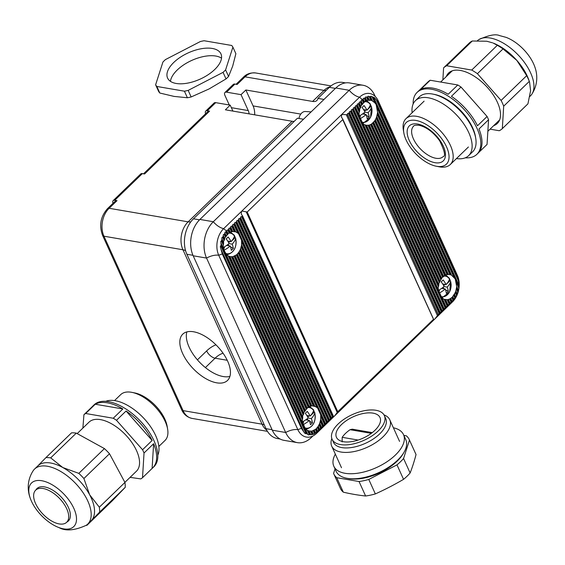 <?xml version="1.0" encoding="UTF-8"?>
<svg xmlns="http://www.w3.org/2000/svg" width="565" height="565" viewBox="0 0 565 565"><rect width="100%" height="100%" fill="white"/><g stroke="black" fill="none" stroke-linecap="round" stroke-linejoin="round"><path stroke-width="0.85" d="M216.72 382.83A32.198 16.463 46 0 1 187.128 361.275A32.198 16.463 46 0 1 182.749 334.155A32.198 16.463 46 0 1 193.555 331.768A32.198 16.463 46 0 1 223.147 353.33A32.198 16.463 46 0 1 227.526 380.443A32.198 16.463 46 0 1 216.72 382.83M229.913 376.41A32.198 16.463 46 0 1 223.217 376.544A32.198 16.463 46 0 1 196.274 358.485A32.198 16.463 46 0 1 186.86 331.902M254.674 114.829A16.576 11.681 99.7 0 0 253.085 105.909L245.86 89.99L241.036 94.652L226.544 92.166A4.781 2.444 -134 0 0 224.941 92.519A4.781 2.444 -134 0 0 224.919 95.386L229.27 104.97M142.352 173.603L114.78 200.278A4.781 2.444 -134 0 0 113.17 200.631L140.742 173.956A4.781 2.444 46 0 1 142.352 173.603L144.576 173.985L209.573 111.121A4.781 2.444 -134 0 0 207.962 111.475L143.524 173.808M114.78 200.278L117.004 200.66A4.781 2.444 -134 0 0 115.401 201.013L107.527 208.633A4.781 2.444 46 0 1 109.13 208.28A20.086 14.153 99.7 0 0 103.946 236.205L183.06 410.621A20.086 14.153 99.7 0 0 192.072 418.411C187.135 417.238 183.667 414.35 181.662 409.738A4.781 2.352 -24.4 0 0 183.06 410.621L262.054 424.181L182.94 249.765L103.946 236.205A4.781 2.352 -24.4 0 1 102.547 235.323C98.953 225.4 100.612 216.501 107.527 208.633M215.71 102.646L207.341 110.74A4.781 2.444 -134 0 0 205.738 111.093L214.107 103A4.781 2.444 46 0 1 215.71 102.646L230.202 105.132L225.379 109.801L292.105 121.256A12.755 6.519 46 0 0 294.252 121.305M207.341 110.74L209.573 111.121M230.202 105.132L232.907 111.093M345.554 82.893L342.849 82.434A25.503 17.974 99.7 0 0 329.36 87.349L317.94 98.395L323.985 99.433M245.86 89.99L312.593 101.439A12.755 6.519 -134 0 0 316.873 100.499A12.755 6.519 -134 0 0 317.94 98.395M303.504 119.25L297.458 118.212L193.47 218.796A25.503 17.974 99.7 0 0 186.888 254.257L266.002 428.666A25.503 17.974 99.7 0 0 277.443 438.567L280.148 439.033M224.941 92.519L233.31 84.425A4.781 2.444 46 0 1 234.913 84.072L237.145 84.453L245.019 76.833A4.781 2.444 46 0 0 243.416 77.186C246.502 73.93 250.578 72.525 255.641 72.963A20.086 14.153 99.7 0 0 245.019 76.833L324.013 90.393A12.755 6.519 -134 0 0 326.16 90.442M113.17 200.631A4.781 2.444 -134 0 0 113.057 203.28M205.738 111.093A4.781 2.444 -134 0 0 205.625 113.742M249.073 113.869A8.765 6.18 99.7 0 0 248.261 110.578L241.036 94.652M231.41 241.227L235.21 237.597A11.809 8.32 99.7 0 0 234.708 236.262A11.809 8.32 99.7 0 0 234.524 235.88M225.534 253.311A10.417 7.338 99.7 0 0 233.755 250.147A10.417 7.338 99.7 0 0 235.619 238.649L235.21 237.597L235.619 238.649A19.796 9.683 155.9 0 1 232.201 244.144A19.796 10.177 46.3 0 1 233.296 248.452A19.796 14.817 178.8 0 1 231.318 250.344A19.796 10.177 46.3 0 0 230.223 246.036A19.796 9.683 155.9 0 1 224.114 250.203M227.674 241.022L231.064 241.608A19.796 10.177 46.3 0 0 228.168 236.989A19.796 2.585 -39.2 0 1 226.191 238.882A19.796 10.177 46.3 0 1 229.086 243.501A19.796 9.683 -24.1 0 1 223.253 247.512M231.064 241.608A19.796 9.683 -24.1 0 0 234.482 236.114A10.417 7.338 99.7 0 0 228.479 233.253M226.621 245.415L230.223 246.036M223.571 248.727L224.51 247.83L224.143 247.004M234.482 236.114L234.072 235.054M228.627 242.632L230.146 241.446M228.98 243.593L232.201 244.144M233.296 248.452L230.513 246.834M228.91 245.81L228.204 244.228M367.307 109.787L371.099 106.149A11.809 8.32 99.7 0 0 370.598 104.815A11.809 8.32 99.7 0 0 370.421 104.433M361.628 121.955A10.417 7.338 99.7 0 0 369.729 118.586A10.417 7.338 99.7 0 0 371.509 107.209L371.099 106.149L371.509 107.209A19.796 9.683 155.9 0 1 368.09 112.703A19.796 10.177 46.3 0 1 369.185 117.012A19.796 14.817 178.8 0 1 367.208 118.897A19.796 10.177 46.3 0 0 366.12 114.589A19.796 9.683 155.9 0 1 360.117 118.699M363.563 109.582L366.96 110.161A19.796 10.177 46.3 0 0 364.058 105.542A19.796 2.585 -39.2 0 1 362.08 107.435A19.796 10.177 46.3 0 1 364.983 112.054A19.796 9.683 -24.1 0 1 359.411 115.924M366.96 110.161A19.796 9.683 -24.1 0 0 370.379 104.666A10.417 7.338 99.7 0 0 364.517 101.778M362.511 113.975L366.12 114.589M359.736 117.026L360.406 116.383L360.039 115.564M370.379 104.666L369.969 103.614M364.524 111.192L366.035 110.005M364.87 112.145L368.09 112.703M369.185 117.012L366.402 115.387M364.806 114.363L364.1 112.788M310.531 415.642L314.324 412.012A11.809 8.32 99.7 0 0 313.829 410.677A11.809 8.32 99.7 0 0 313.646 410.296M304.655 427.726A10.417 7.338 99.7 0 0 312.876 424.562A10.417 7.338 99.7 0 0 314.733 413.064L314.324 412.012L314.733 413.064A19.796 9.683 155.9 0 1 311.322 418.559A19.796 10.177 46.3 0 1 312.41 422.867A19.796 14.817 178.8 0 1 310.439 424.76A19.796 10.177 46.3 0 0 309.345 420.452A19.796 9.683 155.9 0 1 303.236 424.619M306.788 415.437L310.185 416.024A19.796 10.177 46.3 0 0 307.282 411.405A19.796 2.585 -39.2 0 1 305.305 413.29A19.796 10.177 46.3 0 1 308.207 417.909A19.796 9.683 -24.1 0 1 302.374 421.928M310.185 416.024A19.796 9.683 -24.1 0 0 313.603 410.522A10.417 7.338 99.7 0 0 307.6 407.662M305.736 419.83L309.345 420.452M302.692 423.143L303.631 422.246L303.264 421.419M313.603 410.522L313.194 409.47M307.748 417.048L309.26 415.861M308.095 418.008L311.322 418.559M312.41 422.867L309.627 421.25M308.031 420.226L307.325 418.644M446.421 284.195L450.22 280.565A11.809 8.32 99.7 0 0 449.719 279.23A11.809 8.32 99.7 0 0 449.535 278.849M440.742 296.371A10.417 7.338 99.7 0 0 448.843 293.002A10.417 7.338 99.7 0 0 450.63 281.617L450.22 280.565L450.63 281.617A19.796 9.683 155.9 0 1 447.212 287.112A19.796 10.177 46.3 0 1 448.306 291.427A19.796 14.817 178.8 0 1 446.329 293.313A19.796 10.177 46.3 0 0 445.234 289.005A19.796 9.683 155.9 0 1 439.231 293.115M442.678 283.997L446.075 284.576A19.796 10.177 46.3 0 0 443.179 279.957A19.796 2.585 -39.2 0 1 441.201 281.85A19.796 10.177 46.3 0 1 444.097 286.469A19.796 9.683 -24.1 0 1 438.525 290.339M446.075 284.576A19.796 9.683 -24.1 0 0 449.493 279.082A10.417 7.338 99.7 0 0 443.638 276.193M441.625 288.39L445.234 289.005M438.85 291.441L439.521 290.798L439.153 289.979M449.493 279.082L449.083 278.029M443.638 285.6L445.149 284.421M443.991 286.561L447.212 287.112M448.306 291.427L445.524 289.803M443.921 288.779L443.214 287.204M298.977 118.473A7.974 5.615 -80.3 0 1 301.646 113.092A7.974 5.615 -80.3 0 1 305.46 111.51L311.103 111.898M452.254 297.247L450.114 298.836L447.671 299.704L444.104 299.344L441.823 297.748L438.687 290.841L438.129 288.115L438.864 283.482L441.922 277.726L443.921 275.897L446.23 274.731L448.928 274.428L451.35 275.035L455.256 278.948L456.725 286.886L455.56 292.105L452.254 297.247L453.427 299.895L453.066 300.361L438.158 314.663L434.916 318.893L334.727 415.791L337.778 411.708L433.51 319.303L342.715 119.625L247.195 212.016L241.855 211.042L241.488 211.359L241.276 214.086L242.569 215.971L333.35 416.094M315.87 429.132L318.187 426.448L319.684 423.503L320.708 419.52L320.736 414.872L317.601 407.965L315.56 406.666L312.353 405.847L309.768 406.383L307.537 407.711L303.97 412.344L302.727 415.847L302.268 421.08L305.107 428.51L306.181 429.718L308.914 430.989L311.816 431.144L315.87 429.132L317.064 431.773L332.827 416.546L333.329 416.207L333.23 416.786M303.765 431.844L301.399 428.348L222.285 253.932L221.021 249.44L303.765 431.844L305.079 433.532L306.541 433.56L308.561 434.958L309.811 434.52L310.799 434.81L309.097 431.053L309.662 431.137M236.749 254.716L239.066 252.032L240.563 249.087L241.594 245.104L241.615 240.457L238.479 233.55L235.746 231.876L232.745 231.509L230.647 231.975L228.415 233.303L224.849 237.929L223.606 241.432L223.147 246.665L224.517 251.192L227.066 255.302L229.976 256.644L232.695 256.729L236.749 254.716L306.71 408.947M302.692 416.942L229.976 256.644L230.541 256.729M438.899 285.071L366.424 125.296L363.909 124.491L362.702 123.34L359.566 116.425L359.008 113.699L359.743 109.066L361.091 105.796L364.806 101.481L367.109 100.323L371.389 100.309L374.743 102.71L376.142 104.532L377.611 112.47L376.438 117.689L374.941 120.62L371.544 124.095L369.192 125.155L366.402 125.296M342.538 118.756L341.458 117.181L341.67 114.455L347.475 114.751L347.581 113.487L348.958 113.318L349.551 111.58L350.929 111.411L351.522 109.674L352.892 109.511L353.485 107.767L354.862 107.604L355.456 105.867L356.833 105.697L357.426 103.96L358.803 103.791L359.397 102.053L360.774 101.891L361.367 100.146L362.772 99.984L363.38 98.338L365.378 97.999L365.597 96.989L367.773 97.032L368.076 96.205L370.492 96.777L370.908 96.198L374.39 97.625L377.258 100.867L457.565 277.288L459.161 284.499L458.702 289.732L456.605 295.672L453.427 299.895M334.727 415.791L316.541 433.383A19.132 13.482 -80.3 0 1 306.618 437.105A19.132 13.482 -80.3 0 1 297.847 429.647L218.726 255.239A19.132 13.482 -80.3 0 1 223.662 228.634L241.184 211.691M448.928 274.428L449.867 274.583L377.152 114.285M310.799 434.81L313.872 434.174L317.064 431.773M242.357 215.661L242.145 216.635L240.768 216.798L240.174 218.542L238.797 218.704L238.204 220.442L236.827 220.611L236.234 222.349L234.856 222.518L234.263 224.256L232.893 224.418L232.3 226.162L230.923 226.325L230.329 228.062L228.952 228.232L228.359 229.969L226.982 230.132L226.883 231.431L225.054 232.13L224.595 234.171L223.337 234.595L223.055 237.01L221.876 237.625L221.833 240.57L220.767 241.424L221.162 245.344L220.308 246.658L221.021 249.44M369.807 100.019L370.753 100.167L369.051 96.417M312.848 436.039L311.23 437.6A26.145 18.419 -80.3 0 1 297.402 442.642L284.026 440.347A26.145 18.419 -80.3 0 1 272.302 430.198L285.678 432.493L206.557 258.078A26.145 18.419 -80.3 0 1 213.309 221.734L349.198 90.287A26.145 18.419 -80.3 0 1 363.027 85.251A26.145 18.419 -80.3 0 1 374.75 95.393L375.245 96.488M222.285 253.932L218.726 255.239A12.755 6.272 -24.4 0 0 206.557 258.078L193.181 255.783L272.302 430.198M193.181 255.783A26.145 18.419 -80.3 0 1 199.925 219.439L213.309 221.734A12.755 6.519 46 0 0 223.662 228.634L226.883 231.431M342.037 114.144L359.559 97.194A12.755 6.519 46 0 1 349.198 90.287L335.822 87.992L199.925 219.439M335.822 87.992A26.145 18.419 -80.3 0 1 349.643 82.949L363.027 85.251M242.145 216.635L332.827 416.546L334.063 416.44M228.069 234.044L226.876 231.403M234.828 231.601L232.3 226.162M316.365 428.694L317.558 431.314L316.541 433.383M307.19 408.453L237.244 254.264M313.942 406.016L241.403 246.227M362.772 99.984L359.559 97.194A19.132 13.482 -80.3 0 1 369.863 93.543A19.132 13.482 -80.3 0 1 378.253 100.93L457.375 275.346A19.132 13.482 -80.3 0 1 452.431 301.943L434.916 318.893M241.855 211.042L341.366 114.787M434.245 319.536L433.51 319.303L433.411 319.882M297.402 442.642A26.145 18.419 -80.3 0 1 285.678 432.493A12.755 6.272 -24.4 0 1 297.847 429.647L301.399 428.348M436.71 166.308A28.935 14.796 -134 0 0 446.541 146.844A28.935 14.796 -134 0 0 415.904 120.43A28.935 14.796 -134 0 0 403.813 132.775A28.935 14.796 -134 0 0 436.152 166.202A28.935 14.796 -134 0 0 436.71 166.308M403.813 132.775L403.339 129.929A31.88 16.3 46 0 1 405.96 118.692A31.88 16.3 46 0 1 416.659 116.326A31.88 16.3 46 0 1 445.955 137.669A31.88 16.3 46 0 1 450.298 164.521A31.88 16.3 46 0 1 439.598 166.887A31.88 16.3 46 0 1 438.977 166.767L436.152 166.202M457.784 84.983L430.205 80.251L420.621 89.524A43.039 22.007 46 0 1 432.691 88.098A43.039 22.007 46 0 1 448.2 94.256L457.784 84.983A43.039 22.007 46 0 1 461.012 87.038L451.421 96.311A43.039 22.007 46 0 1 477.496 125.755L487.087 116.482L461.012 87.038M487.087 116.482A43.039 22.007 46 0 1 488.563 119.738L487.051 144.449L478.675 152.55M475.603 137.549A36.661 18.744 -134 0 0 433.8 94.299A36.661 18.744 -134 0 0 433.765 94.291M413.156 103.988A43.039 22.007 46 0 1 417.062 92.427A43.039 22.007 46 0 1 431.505 89.242A43.039 22.007 46 0 1 471.055 118.057A43.039 22.007 46 0 1 476.909 154.302A43.039 22.007 46 0 1 465.228 157.826M488.563 119.738L478.972 129.011A43.039 22.007 46 0 1 478.096 153.157L476.909 154.302M430.205 80.251A43.039 22.007 46 0 0 428.461 81.452L418.87 90.725A43.039 22.007 46 0 0 418.241 91.29L417.062 92.427M477.446 40.68A38.258 19.563 46 0 1 478.76 39.656A38.258 19.563 46 0 1 490.116 38.003A38.258 19.563 46 0 1 524.228 62.157A38.258 19.563 46 0 1 531.707 94.397A38.258 19.563 46 0 1 530.479 95.838L529.793 96.495M478.76 39.656C488.69 35.143 495.639 33.794 499.608 35.609L506 37.332A30.355 15.516 46 0 1 534.935 67.249C537.096 73.231 538.664 83.797 531.707 94.397M501.091 100.429L526.693 75.668A42.248 21.597 46 0 1 529.299 81.402L503.69 106.163A42.248 21.597 -134 0 0 501.091 100.429L477.404 73.683A42.248 21.597 -134 0 0 471.726 70.06L497.327 45.299L493.203 43.074A38.258 19.563 46 0 1 516.82 60.384A38.258 19.563 46 0 1 528.769 79.849L529.575 82.137L530.584 90.718L527.929 103.847L502.327 128.615A42.248 21.597 -134 0 1 499.241 130.727L490.074 129.152M493.683 125.656A35.072 17.932 -134 0 0 497.341 123.453A35.072 17.932 -134 0 0 492.567 93.917A35.072 17.932 -134 0 0 460.348 70.441A35.072 17.932 -134 0 0 448.575 73.04A35.072 17.932 -134 0 0 446.251 76.614M529.299 81.402L529.575 82.137M503.69 106.163L502.327 128.615M526.693 75.668L516.82 60.384L503.012 48.915L477.404 73.683M497.327 45.299A42.248 21.597 46 0 1 503.012 48.915M492.496 42.806L486.769 41.245L472.276 40.998L446.675 65.759A42.248 21.597 -134 0 0 443.589 67.878L469.19 43.117A42.248 21.597 46 0 1 472.276 40.998M471.726 70.06L446.675 65.759M442.861 79.898L443.589 67.878M412.125 112.732A38.258 19.563 46 0 1 415.466 100.626L419.4 96.82A38.258 19.563 46 0 1 432.239 93.988A38.258 19.563 46 0 1 467.396 119.596A38.258 19.563 46 0 1 472.601 151.816L468.66 155.629A38.258 19.563 46 0 1 456.456 158.56M415.466 100.626A38.258 19.563 46 0 1 428.305 97.794A38.258 19.563 46 0 1 463.455 123.41A38.258 19.563 46 0 1 468.66 155.629M124.893 482.376L136.462 471.189A34.112 17.444 -134 0 0 131.822 442.459A34.112 17.444 -134 0 0 100.478 419.625A34.112 17.444 -134 0 0 89.023 422.147L77.186 433.602M132.005 392.385L134.83 392.95A28.935 14.796 46 0 1 167.169 426.377L167.643 429.223A31.88 16.3 -134 0 0 132.005 392.385A31.88 16.3 -134 0 0 131.391 392.265A31.88 16.3 -134 0 0 120.691 394.631L114.526 400.592M158.857 446.421L165.022 440.46A31.88 16.3 -134 0 0 167.643 429.223M113.254 418.241L122.845 408.961A43.039 22.007 -134 0 0 107.336 402.803A43.039 22.007 -134 0 0 95.266 404.229L85.675 413.502L113.254 418.241A43.039 22.007 -134 0 1 116.482 420.289L142.557 449.74A43.039 22.007 -134 0 1 144.033 452.996L142.521 477.7A43.039 22.007 -134 0 1 140.777 478.901L130.098 477.347M95.266 404.229L122.845 408.961M142.521 477.7L152.112 468.427A43.039 22.007 -134 0 0 152.741 467.862L153.92 466.725A43.039 22.007 -134 0 0 148.065 430.474A43.039 22.007 -134 0 0 108.515 401.659A43.039 22.007 -134 0 0 94.072 404.851L92.893 405.995A43.039 22.007 -134 0 0 92.307 406.602M116.482 420.289L126.073 411.016L152.14 440.46A43.039 22.007 -134 0 0 126.073 411.016M142.557 449.74L152.14 440.46M144.033 452.996L153.616 443.716A43.039 22.007 -134 0 1 152.741 467.862M152.112 468.427L153.616 443.716M82.871 428.108L83.931 414.703L93.515 405.43A43.039 22.007 -134 0 0 92.893 405.995M85.675 413.502A43.039 22.007 -134 0 0 83.931 414.703M59 527.604C65.625 531.312 74.7 530.535 86.24 525.288A38.258 19.563 -134 0 0 87.723 524.101A38.258 19.563 -134 0 0 86.297 498.005A38.258 19.563 -134 0 0 34.522 469.105A38.258 19.563 -134 0 0 33.293 470.546C26.336 481.147 27.904 491.705 30.065 497.687A30.355 15.516 -134 0 0 32.685 503.683A30.355 15.516 -134 0 0 59 527.604A30.355 15.516 -134 0 0 72.624 505.908A30.355 15.516 -134 0 0 42.177 480.808A30.355 15.516 -134 0 0 30.065 497.687M76.296 433.115L50.695 457.876A42.248 21.597 -134 0 0 45.935 457.615L71.536 432.847A42.248 21.597 46 0 1 76.296 433.115L104.426 448.596A42.248 21.597 46 0 1 109.504 453.744L83.895 478.513L89.644 494.763A38.258 19.563 -134 0 0 62.786 467.523A38.258 19.563 -134 0 0 37.869 465.864L34.522 469.105M66.938 522.032A22.572 11.54 -134 0 0 70.237 513.295A22.572 11.54 -134 0 0 67.503 505.618A22.572 11.54 -134 0 0 44.741 486.938A22.572 11.54 -134 0 0 35.906 489.947M45.935 457.615L37.615 466.125M50.695 457.876L62.786 467.523L78.817 473.364L104.426 448.596M83.895 478.513A42.248 21.597 -134 0 0 78.817 473.364M125.246 487.327L112.548 500.541L86.946 525.309L91.325 520.605A38.258 19.563 -134 0 0 89.644 494.763L99.327 507.208L124.929 482.446A42.248 21.597 46 0 1 125.246 487.327L99.645 512.095A42.248 21.597 -134 0 0 99.327 507.208M109.504 453.744L124.929 482.446M87.723 524.101L91.071 520.866A38.258 19.563 -134 0 0 91.325 520.605L99.645 512.095M86.17 525.33A42.248 21.597 -134 0 0 86.946 525.309M157.833 455.164A38.258 19.563 -134 0 0 148.03 423.213A38.258 19.563 -134 0 0 115.161 400.691A38.258 19.563 -134 0 0 105.754 401.327M66.783 508.903A22.318 11.413 -134 0 0 51.274 491.769A22.318 11.413 -134 0 0 35.659 490.18A22.318 11.413 -134 0 0 35.567 503.542A22.318 11.413 -134 0 0 51.076 520.676A22.318 11.413 -134 0 0 66.691 522.265A22.318 11.413 -134 0 0 66.783 508.903M332.1 439.288L333.47 442.317A28.695 14.118 -24.4 0 0 352.927 447.303A28.695 14.118 -24.4 0 0 379.673 433.906A28.695 14.118 -24.4 0 0 385.733 418.609L384.362 415.579A28.695 14.118 -24.4 0 0 364.905 410.593A28.695 14.118 -24.4 0 0 338.16 423.983A28.695 14.118 -24.4 0 0 332.1 439.288A28.695 14.118 -24.4 0 0 351.55 444.267A28.695 14.118 -24.4 0 0 378.296 430.876A28.695 14.118 -24.4 0 0 384.362 415.579M384.002 414.887A31.88 15.686 155.6 0 1 389.786 419.823A31.88 15.686 155.6 0 1 383.049 436.816A31.88 15.686 155.6 0 1 353.337 451.703A31.88 15.686 155.6 0 1 331.719 446.159A31.88 15.686 155.6 0 1 331.817 438.56M342.15 441.887L342.185 437.324L358.154 440.064M341.507 424.562A23.914 11.766 -24.4 0 0 336.45 437.31A23.914 11.766 -24.4 0 0 352.666 441.463A23.914 11.766 -24.4 0 0 374.948 430.304A23.914 11.766 -24.4 0 0 380.005 417.549A23.914 11.766 -24.4 0 0 363.789 413.396A23.914 11.766 -24.4 0 0 341.507 424.562M371.325 433.348L350.067 429.704A23.914 11.766 -24.4 0 0 345.519 433.404A23.914 11.766 -24.4 0 0 342.185 437.324M347.419 478.364A36.661 18.038 -24.4 0 0 397.174 461.153A36.661 18.038 -24.4 0 0 403.671 452.848M409.272 439.627A41.45 20.389 -24.4 0 1 409.47 440.093L403.565 458.505A41.45 20.389 -24.4 0 1 400.514 461.725A41.45 20.389 -24.4 0 1 396.983 464.868L403.551 479.339A41.45 20.389 -24.4 0 0 407.082 476.203A41.45 20.389 -24.4 0 0 410.126 472.983A261.842 92.851 -102 0 0 416.038 454.571A41.45 20.389 -24.4 0 0 415.84 454.105L409.272 439.627A41.45 20.389 -24.4 0 0 406.313 435.806L403.848 435.382M403.551 479.339A261.842 226.727 -36.4 0 1 375.351 493.923A41.45 20.389 -24.4 0 1 365.611 495.999A261.842 133.877 46 0 1 354.636 494.474A261.842 133.877 46 0 1 343.315 492.172A41.45 20.389 -24.4 0 1 340.349 488.351L333.781 473.873A41.45 20.389 -24.4 0 0 336.747 477.7L343.315 492.172M333.781 473.873A41.45 20.389 -24.4 0 1 333.59 473.414L335.031 468.908M396.983 464.868L368.783 479.452A41.45 20.389 -24.4 0 1 359.043 481.528L336.747 477.7M359.043 481.528L365.611 495.999M368.783 479.452L375.351 493.923M403.565 458.505L410.126 472.983M409.47 440.093L416.038 454.571M350.067 429.704L352.256 429.174L372.293 432.613M335.328 454.126A38.258 18.822 -24.4 0 0 333.823 466.238A38.258 18.822 -24.4 0 0 358.302 473.131A38.258 18.822 -24.4 0 0 393.318 456.951A38.258 18.822 -24.4 0 0 403.502 434.626A38.258 18.822 -24.4 0 0 393.402 427.783M333.823 466.238L336.111 471.295A38.258 18.822 -24.4 0 0 360.597 478.188A38.258 18.822 -24.4 0 0 395.606 462.008A38.258 18.822 -24.4 0 0 405.797 439.683L403.502 434.626M156.837 86.459L184.416 91.191A43.039 21.18 -24.4 0 0 188.173 90.393L223.055 72.355A43.039 21.18 -24.4 0 0 225.597 69.898L228.571 76.466A43.039 21.18 155.6 0 1 227.342 77.702A43.039 21.18 155.6 0 1 226.035 78.916L209.057 88.952L191.154 96.961A43.039 21.18 155.6 0 1 187.396 97.759L174.069 96.41L159.817 93.027A43.039 21.18 155.6 0 1 158.596 91.368L155.615 84.806A43.039 21.18 -24.4 0 0 156.837 86.459L159.817 93.027M221.522 58.174A29.295 14.415 -24.4 0 0 177.212 70.032A29.295 14.415 -24.4 0 0 170.439 81.339M173.773 62.447A29.295 14.415 -24.4 0 0 167.586 78.069A29.295 14.415 -24.4 0 0 187.446 83.154A29.295 14.415 -24.4 0 0 214.749 69.481A29.295 14.415 -24.4 0 0 220.936 53.866A29.295 14.415 -24.4 0 0 201.076 48.774A29.295 14.415 -24.4 0 0 173.773 62.447M225.597 69.898L232.9 47.128A43.039 21.18 -24.4 0 0 231.685 45.468L204.106 40.736A43.039 21.18 -24.4 0 0 200.349 41.535L165.46 59.579A43.039 21.18 -24.4 0 0 164.161 60.794A43.039 21.18 -24.4 0 0 162.925 62.03L155.615 84.806M188.173 90.393L191.154 96.961M184.416 91.191L187.396 97.759M223.055 72.355L226.035 78.916M232.9 47.128L235.88 53.689L232.688 66.098L228.571 76.466M253.085 105.909L300.771 114.095M197.418 359.849L206.649 350.922A37.304 26.287 -80.3 0 1 215.964 344.834M223.048 353.182A29.331 20.665 99.7 0 0 215.088 358.196L227.243 360.286M206.649 350.922A7.974 4.075 -134 0 0 215.088 358.196L205.392 367.575M117.004 200.66L109.13 208.28L188.124 221.84L292.105 121.256M335.412 88.387L329.36 87.349M312.593 101.439L324.013 90.393A20.086 14.153 -80.3 0 1 329.932 86.812M266.002 428.666L272.076 429.711M192.969 255.302L186.888 254.257M193.47 218.796L199.53 219.834M234.913 84.072L226.544 92.166M266.729 430.127A20.086 14.153 -80.3 0 1 262.054 424.181A12.755 6.272 155.6 0 1 264.321 424.958M185.624 250.832A12.755 6.272 155.6 0 0 182.94 249.765A20.086 14.153 -80.3 0 1 188.124 221.84A12.755 6.519 -134 0 0 190.864 221.763M231.36 107.675L248.261 110.578M346.423 114.999L437.395 315.545M246.241 211.903L337.213 412.45M376.043 118.078L447.042 274.597M374.496 120.91L444.655 275.579M372.632 123.043L442.579 277.245M370.47 124.54L440.799 279.562M367.985 125.303L439.344 282.613M364.983 124.936L438.405 286.794M444.104 299.344L447.155 306.082M447.106 299.711L449.126 304.175M449.592 298.956L451.096 302.268M451.746 297.458L453.066 300.361M453.61 295.318L454.952 298.271M455.157 292.486L456.605 295.672M456.273 288.694L457.975 292.451M456.223 282.345L458.935 288.327M377.109 107.929L453.857 277.125M320.171 421.151L322.622 426.54M320.616 415.868L324.585 424.633M241.495 241.46L316.76 407.379M241.057 246.736L313.264 405.91M239.821 250.253L310.559 406.2M238.19 252.908L308.25 407.358M236.262 254.9L306.244 409.18M234.03 256.235L304.528 411.652M231.445 256.785L303.179 414.908M228.253 255.994L302.43 419.513M307.374 430.41L309.359 434.796M310.566 431.201L312.106 434.605M313.151 430.65L314.528 433.694M315.376 429.315L316.697 432.218M317.311 427.324L318.681 430.353M318.935 424.668L320.652 428.447M233.67 224.199L237.646 232.964M231.699 226.106L234.143 231.502M229.729 228.013L231.445 231.791M227.759 229.92L229.129 232.942M225.802 231.855L227.123 234.765M224.037 234.193L225.414 237.236M222.511 237.095L224.058 240.492M221.325 240.711L223.309 245.097M366.48 97.003L367.928 100.182M364.199 98.211L365.534 101.163M362.144 99.927L363.464 102.837M360.173 101.834L361.678 105.154M358.203 103.741L360.23 108.198M356.233 105.648L359.291 112.379M372.024 96.728L374.743 102.71M241.545 216.579L332.467 417.012M239.574 218.486L330.497 418.919M237.604 220.392L328.526 420.826M235.64 222.299L326.556 422.733M354.269 107.548L445.185 307.981M352.299 109.455L443.214 309.888M350.328 111.362L441.251 311.795M348.358 113.268L439.28 313.702M220.696 245.577L306.053 433.736M458.893 281.794L376.149 99.391M375.965 99.165L458.935 282.076M373.797 97.484L459.154 285.643M373.762 97.738L459.14 285.961M220.915 249.144L303.885 432.055M221.162 245.344L306.541 433.56M347.383 114.208L438.306 314.641M347.475 114.751L438.158 314.663M348.958 113.318L439.641 313.229M349.445 112.845L440.128 312.763M349.354 112.301L440.276 312.735M350.929 111.411L441.611 311.329M351.416 110.945L442.098 310.856M351.324 110.401L442.24 310.835M352.892 109.511L443.582 309.422M353.379 109.038L444.069 308.949M353.295 108.494L444.21 308.928M354.862 107.604L445.552 307.515M234.666 223.239L325.581 423.672M234.75 223.782L325.44 423.693M236.234 222.349L326.923 422.26M236.721 221.876L327.41 421.794M236.629 221.332L327.552 421.765M238.204 220.442L328.887 420.36M238.691 219.976L329.374 419.887M238.6 219.432L329.522 419.866M240.174 218.542L330.857 418.453M240.662 218.069L331.344 417.98M240.57 217.525L331.493 417.959M242.639 216.282L333.279 416.094M247.195 212.016L337.778 411.708M342.821 119.377L433.461 319.19M369.778 96.756L371.389 100.309M370.492 96.777L372.236 100.619M370.485 96.431L372.476 100.817M372.872 97.328L376.142 104.532M355.35 107.131L359.566 116.425M355.258 106.587L359.234 115.352M356.833 105.697L359.594 111.778M357.32 105.224L359.785 110.655M357.228 104.68L359.679 110.076M358.803 103.791L360.618 107.795M359.291 103.324L360.957 106.99M359.199 102.781L360.915 106.552M360.774 101.891L362.116 104.85M361.261 101.418L362.539 104.243M361.169 100.874L362.539 103.896M362.744 99.984L363.938 102.625M363.239 99.525L364.432 102.166M363.154 99.002L364.474 101.912M364.828 98.331L366.049 101.036M365.378 97.999L366.621 100.747M365.322 97.533L366.699 100.57M367.151 97.208L368.486 100.16M367.773 97.032L369.15 100.076M367.737 96.622L369.284 100.019M221.247 243.981L224.517 251.192M220.908 242.894L223.627 248.882M221.833 240.57L223.578 244.412M222.094 239.609L223.712 243.162M221.876 238.776L223.578 242.526M223.055 237.01L224.432 240.061M223.408 236.255L224.743 239.2M223.246 235.556L224.693 238.734M224.595 234.171L225.845 236.919M225.018 233.557L226.247 236.262M224.898 232.95L226.24 235.902M226.396 231.89L227.596 234.531M226.784 230.859L228.105 233.762M228.359 229.969L229.637 232.794M228.846 229.496L230.188 232.462M228.754 228.952L230.259 232.272M230.329 228.062L231.989 231.735M230.817 227.596L232.632 231.594M230.725 227.052L232.745 231.509M232.787 225.689L235.541 231.77M232.695 225.145L235.746 231.876M234.263 224.256L238.479 233.55M319.684 423.503L321.499 427.507M319.345 424.308L321.012 427.98M318.173 426.074L319.677 429.386M318.187 426.448L319.529 429.414M317.763 427.062L319.041 429.88M316.386 428.39L317.707 431.293M314.317 430.057L315.651 433.016M314.253 430.269L315.475 432.974M313.681 430.558L314.924 433.298M311.922 431.039L313.363 434.217M311.816 431.144L313.151 434.09M311.153 431.222L312.53 434.273M308.914 430.989L310.524 434.541M308.066 430.678L309.811 434.52M305.107 428.51L307.826 434.492M304.161 426.766L307.431 433.977M225.047 252.35L303.638 425.607M225.993 254.095L302.741 423.291M228.952 256.263L302.692 418.827M229.793 256.574L302.826 417.577M232.031 256.807L303.553 414.47M232.695 256.729L303.864 413.608M232.808 256.623L303.808 413.149M234.56 256.143L304.959 411.334M235.132 255.853L305.361 410.677M235.195 255.648L305.354 410.317M237.272 253.975L307.219 408.177M238.642 252.647L308.758 407.21M239.066 252.032L309.309 406.878M239.052 251.658L309.373 406.68M240.231 249.892L311.11 406.15M240.563 249.087L311.746 406.009M240.506 248.607L311.866 405.924M241.594 245.104L314.663 406.186M241.446 244.433L314.867 406.291M241.615 240.457L317.601 407.965M320.736 414.872L324.953 424.167M320.56 418.849L323.618 425.579M320.708 419.52L323.47 425.6M320.517 420.643L322.982 426.074M319.621 423.023L321.647 427.486M377.477 113.727L450.51 274.724M377.611 112.47L451.35 275.035M377.42 111.708L451.597 275.226M376.664 105.69L455.256 278.948M455.786 280.106L459.055 287.317M456.534 286.123L458.526 290.509M456.725 286.886L458.469 290.728M456.591 288.136L458.208 291.695M455.793 290.728L457.332 294.132M455.87 291.243L457.247 294.287M455.56 292.105L456.894 295.05M454.437 293.984L455.814 297.028M454.458 294.386L455.708 297.126M454.055 295.036L455.284 297.741M452.727 296.463L454.041 299.365M452.706 296.766L453.907 299.415M450.715 298.278L452.092 301.307M450.665 298.511L451.943 301.329M450.114 298.836L451.456 301.802M448.405 299.436L450.121 303.214M448.313 299.563L449.973 303.236M447.671 299.704L449.486 303.709M445.707 299.725L448.151 305.114M445.545 299.711L448.003 305.142M444.761 299.528L447.515 305.616M442.204 298.256L446.18 307.021M441.823 297.748L446.039 307.042M362.702 123.34L438.687 290.841M363.09 123.841L438.355 289.767M365.64 125.119L438.708 286.194M366.586 125.31L438.793 284.492M368.557 125.289L439.74 282.21M369.192 125.155L440.071 281.405M369.291 125.02L440.029 280.967M370.993 124.427L441.237 279.265M371.544 124.095L441.661 278.651M371.601 123.869L441.661 278.312M373.112 122.845L443.059 277.034M373.592 122.358L443.553 276.582M373.606 122.047L443.589 276.327M374.941 120.62L445.171 275.445M375.344 119.971L445.743 275.162M375.322 119.575L445.82 274.986M376.438 117.689L447.607 274.569M376.749 116.828L448.271 274.491M376.671 116.312L448.405 274.435M457.565 277.288L457.375 275.346M453.448 299.874L452.431 301.943M378.451 102.879L378.253 100.93M374.581 95.873A12.755 6.272 155.6 0 1 374.75 95.393M311.287 436.674A12.755 6.519 -134 0 0 311.23 437.6M417.535 124.032A24.387 12.472 46 0 1 443.363 146.3A24.387 12.472 46 0 1 435.078 162.706A24.387 12.472 46 0 1 409.251 140.438A24.387 12.472 46 0 1 417.535 124.032M435.905 158.271A21.202 10.841 -134 0 0 443.017 156.703C445.806 156.3 444.683 150.989 439.641 140.77C433.27 132.125 426.377 126.956 418.969 125.268C415.614 125.049 413.806 125.366 413.538 126.228A21.202 10.841 -134 0 0 416.419 144.082A21.202 10.841 -134 0 0 435.905 158.271M236.092 84.27L243.416 77.186M331.012 85.901L255.641 72.963M267.443 431.349L192.072 418.411M181.662 409.738L102.547 235.323M226.056 255.027C233.952 253.085 237.145 247.435 235.633 238.091M230.054 231.728L234.411 235.372M362.843 123.523L370.534 117.456L371.523 106.651M366.692 100.598L370.308 103.925M305.171 429.442C313.074 427.493 316.266 421.85 314.747 412.507M309.168 406.143L313.533 409.787M441.957 297.939L449.648 291.872L450.644 281.059M445.806 275.007L449.422 278.34M342.75 119.074L433.532 319.19M488.111 131.045L499.665 119.872M468.427 146.985L450.298 164.521M424.096 101.156L405.96 118.692M440.884 81.805L452.226 70.83M38.371 487.56L35.659 490.18M69.403 519.645L66.691 522.265M399.568 441.392L389.786 419.823M341.5 467.735L331.719 446.159"/></g></svg>
